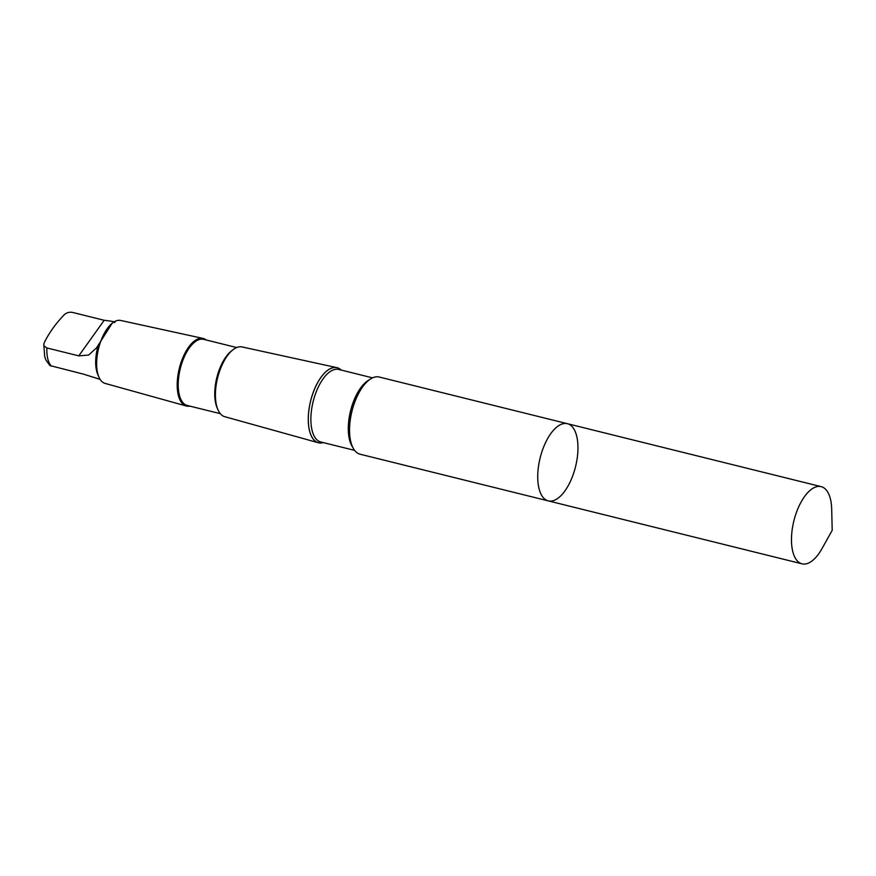 <?xml version="1.0" encoding="UTF-8"?>
<svg xmlns="http://www.w3.org/2000/svg" width="876" height="876" viewBox="0 0 876 876"><rect width="100%" height="100%" fill="white"/><g stroke="black" fill="none" stroke-linecap="round" stroke-linejoin="round"><path stroke-width="1.31" d="M548.266 500.886L360.08 454.206A39.759 18.232 -76.1 0 1 349.546 428.988A39.759 18.232 -76.1 0 1 358.12 394.397A39.759 18.232 -76.1 0 1 379.231 377.03L567.418 423.699A39.759 18.232 103.9 0 0 540.142 457.907A39.759 18.232 103.9 0 0 548.266 500.886A39.759 18.232 103.9 0 0 561.045 495.564A39.759 18.232 103.9 0 0 577.678 454.031A39.759 18.232 103.9 0 0 567.418 423.699A39.759 18.232 103.9 0 0 540.142 457.907A39.759 18.232 103.9 0 0 548.266 500.886L802.022 563.826A39.759 18.243 -76.1 0 1 791.751 533.495A39.759 18.243 -76.1 0 1 808.395 491.962A39.759 18.243 -76.1 0 1 821.162 486.64A39.759 18.243 -76.1 0 1 831.696 509.252L832.2 530.341L821.896 548.77A39.759 18.243 -76.1 0 1 814.789 558.505A39.759 18.243 -76.1 0 1 802.022 563.826M100.105 379.363L83.319 374.096L49.91 365.544L45.88 359.981L44.687 356.477L43.8 344.29L44.161 346.042L46.888 347.958L78.774 355.864L88.64 355.054L96.568 347.838L112.106 323.299M189.796 406.103A34.81 15.965 -76.1 0 1 186.216 405.982L105.054 383.392A32.434 14.87 -76.1 0 1 98.911 377.074L97.751 374.402A29.718 13.633 -76.1 0 1 98.222 345.374M114.504 322.587C116.169 322.072 112.73 321.295 104.211 320.277L72.325 312.371C68.941 311.878 66.127 312.809 63.86 315.163C55.615 323.791 49.111 332.88 44.369 342.439L43.8 344.29M323.299 442.61A38.675 17.739 -76.1 0 1 318.284 442.73A38.675 17.739 -76.1 0 1 310.608 400.967A38.675 17.739 -76.1 0 1 336.91 367.646A38.675 17.739 -76.1 0 1 341.29 370.099M318.284 442.73L224.738 416.691A35.938 16.48 -76.1 0 1 217.927 409.694A35.938 16.48 -76.1 0 1 232.753 349.951A35.938 16.48 -76.1 0 1 242.039 346.94L336.91 367.646M217.927 409.694L217.128 407.844A34.054 15.626 -76.1 0 1 231.176 351.21L232.753 349.951M220.292 413.658L187.245 405.468A34.054 15.626 -76.1 0 1 180.281 368.643A34.054 15.626 -76.1 0 1 203.648 339.351L236.695 347.542M186.216 405.982A34.81 15.965 -76.1 0 1 179.306 368.402A34.81 15.965 -76.1 0 1 202.98 338.41A34.81 15.965 -76.1 0 1 206.199 339.987M98.911 377.074A32.434 14.87 -76.1 0 1 112.281 323.156A32.434 14.87 -76.1 0 1 120.669 320.452L202.98 338.41M51.443 366.19A29.718 13.633 -76.1 0 1 46.888 347.958M349.546 428.725A38.643 17.717 -76.1 0 1 349.546 428.474A38.643 17.717 -76.1 0 1 357.89 394.857A38.643 17.717 -76.1 0 1 357.999 394.627M352.645 447.121A37.35 17.137 -76.1 0 1 350.553 410.877A37.35 17.137 -76.1 0 1 369.344 379.812M354.594 450.363L320.769 441.975A37.35 17.137 -76.1 0 1 313.137 401.602A37.35 17.137 -76.1 0 1 338.76 369.464L372.585 377.863M323.255 442.588A38.643 17.717 -76.1 0 1 310.641 400.978A38.643 17.717 -76.1 0 1 341.235 370.088M104.211 320.277L78.774 355.864M567.418 423.699L821.162 486.64"/></g></svg>
